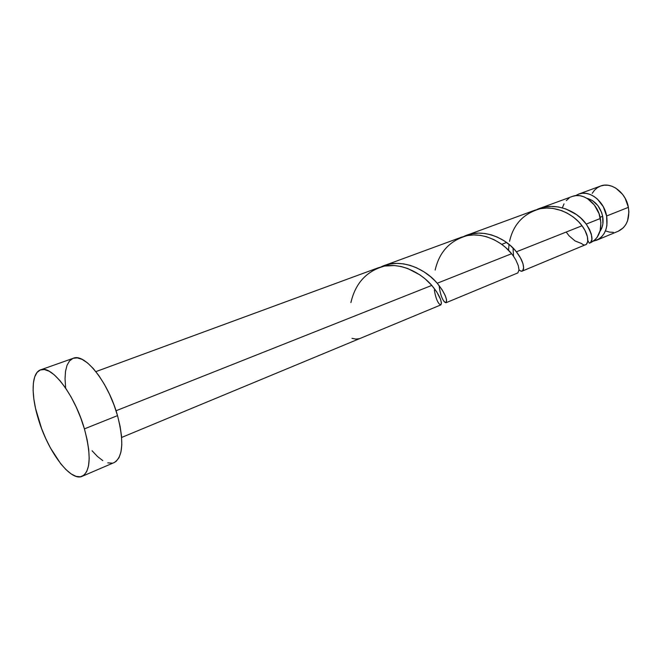 <?xml version="1.0" encoding="UTF-8"?>
<svg xmlns="http://www.w3.org/2000/svg" width="662" height="662" viewBox="0 0 662 662"><rect width="100%" height="100%" fill="white"/><g stroke="black" fill="none" stroke-linecap="round" stroke-linejoin="round"><path stroke-width="0.99" d="M606.624 215.994C608.254 227.918 604.936 235.986 596.669 240.198L593.417 241.117L598.779 239.106L601.725 236.715L604.125 233.554L605.879 229.739L606.905 225.428L606.624 215.994L628.395 207.347L606.624 215.994L603.314 206.743L597.496 199.163L593.93 196.382L590.115 194.438L586.201 193.387L582.345 193.271L578.696 194.082L575.617 195.638L578.629 194.107C589.288 189.655 604.1 201 606.624 215.994M588.253 241.092L587.798 241.009L588.253 241.092M596.669 240.198L618.267 231.22C626.566 227.016 629.943 219.056 628.395 207.347L628.892 212.055L627.551 220.868L625.772 224.633L623.356 227.761L618.192 231.253M602.652 216.275L600.128 217.277L602.652 216.275L601.617 212.494L597.91 205.642L592.54 200.627L586.971 198.319C594.997 200.553 600.219 206.536 602.652 216.275C603.694 222.267 602.784 227.323 599.929 231.443L602.072 227.248L602.883 223.797L602.652 216.275M84.413 428.877C91.364 455.249 90.62 471.054 82.187 476.301C70.511 482.06 47.606 451.045 38.197 418.5C30.816 394.478 31.486 372.814 40.539 369.876C51.537 364.547 74.897 395.106 84.413 428.877L117.522 415.62L84.413 428.877L87.103 439.585L88.716 449.589L89.196 458.452L88.534 465.841L86.78 471.468L84.033 475.151L80.425 476.797L76.105 476.392L71.264 473.984L66.084 469.722L60.747 463.789L50.403 447.901L45.736 438.517L41.615 428.604L35.574 408.537L33.861 399.07L33.125 390.423L33.406 382.926L34.705 376.852L37.014 372.474L40.25 369.992L44.321 369.537L49.087 371.183L54.367 374.924L59.961 380.633L65.629 388.114L71.14 397.076L76.254 407.147L80.739 417.904L84.413 428.877M82.187 476.301L114.096 462.606C122.983 457.202 124.125 441.537 117.522 415.62C108.419 382.454 84.852 352.78 73.267 358.274L40.572 369.868M121.634 437.458L440.892 304.884L441.446 303.072L440.553 299.307L436.746 291.917L431.789 285.405L116.032 410.763L431.789 285.405L425.112 278.851L419.824 274.821L407.701 268.499L401.172 266.538L394.511 265.553L384.688 266.05L378.457 267.713L95.874 371.63M590.504 242.606L589.279 243.202C593.731 241.39 592.713 235.018 586.226 224.095L589.478 229.366L591.365 234.257L591.886 239.495L590.504 242.606M589.792 243.045L590.471 242.764C598.738 238.552 602.039 230.459 600.384 218.468L586.226 224.095L600.384 218.468C597.819 203.4 582.99 191.972 572.34 196.424L539.091 208.646L544.967 207.032L550.941 206.412L558.488 206.974L565.836 208.944L576.395 214.521L580.855 218.137L586.226 224.095C577.049 210.657 554.193 201.231 536.932 209.523L539.091 208.646M522.119 271.139L520.431 270.841M522.442 271.006L586.3 244.402L587.724 241.556L587.393 236.64L584.927 230.335L582.014 225.767L516.368 251.825L520.564 258.081L522.955 263.675L523.659 268.002L522.442 271.006M501.763 244.352L506.571 242.499L501.763 244.352M440.048 291.512L439.411 287.987M441.471 296.477L440.859 294.64M442.787 299.481L442.125 298.09M443.457 300.647L444.111 301.549M445.973 302.757L444.732 302.211M446.188 302.675L517.858 272.91L519.025 269.914L518.28 265.586L515.847 259.984L513.232 255.838L511.61 253.72L437.201 283.253L442.108 289.757L445.195 295.492L446.577 299.845L446.188 302.675M514.564 249.706L516.368 251.825L582.014 225.767L578.605 221.737L573.317 217.028L567.061 213.04L561.525 210.566L552.662 208.365L546.597 208.025L540.597 208.646L534.822 210.218L466.362 235.391L472.469 233.727L478.684 233.115L485.023 233.504L491.27 234.861L497.286 237.087L504.287 240.91L510.419 245.594L514.564 249.706M519.025 269.74C524.246 275.235 526.828 264.924 516.368 251.825C505.909 237.757 481.804 227.604 463.93 236.392L466.362 235.391M435.166 281.044L437.201 283.253L511.61 253.72L505.627 247.464L500.778 243.649L493.902 239.611L486.388 236.69L480.124 235.333L473.785 234.936L467.529 235.548L461.422 237.211L383.96 265.694L390.307 263.981L396.786 263.385L403.423 263.848L410.001 265.321L416.39 267.713L423.895 271.776L430.573 276.716L435.166 281.044M439.138 285.587C442.017 310.966 455.266 305.29 437.201 283.253C425.194 268.482 399.699 257.485 381.196 266.836L383.96 265.694M590.413 242.788L594.881 239.917L597.124 237.335L600.144 230.674L600.897 222.68L599.077 213.702L594.393 205.063L587.641 198.741L583.826 196.771L579.904 195.712L576.056 195.588L572.407 196.399M569.113 198.095L566.283 200.619M564.024 203.855L562.419 207.678M566.647 232.627L569.113 235.871L575.013 240.91L581.625 243.566C587.616 248.854 591.563 238.56 582.014 225.767C573.954 214.571 556.577 205.551 540.597 208.646C523.741 213.272 513.398 224.178 509.558 241.349M65.604 387.311L65.041 378.772L65.513 371.341L67.019 365.308L69.527 360.922L72.961 358.39M73.242 358.291L77.214 357.861L82.138 359.383L87.549 362.958L93.226 368.486L98.952 375.751L104.472 384.49L109.544 394.329L113.963 404.854L117.522 415.62L120.07 426.146L121.51 436.001L121.8 444.765L120.939 452.088L118.986 457.707L116.04 461.422L113.996 462.647M112.25 463.152L107.765 462.854M102.784 460.595L97.488 456.507L92.076 450.764M592.2 193.387L594.493 190.201L597.339 187.702L600.657 186.014L604.307 185.186L608.155 185.269L612.06 186.279L615.859 188.165L622.545 194.289L625.16 198.277L628.395 207.347C625.979 192.625 611.274 181.587 600.591 186.039L578.638 194.107M613.318 232.345L609.495 232.105L605.672 230.988M351.994 338.332L355.759 339.085L359.284 338.696M350.901 302.584C355.444 283.063 366.707 270.882 384.688 266.05C401.942 262.855 421.404 273.199 431.789 285.405C449.25 306.365 437.996 313.192 434.363 290.13M435.166 270.063C439.328 251.792 450.119 240.281 467.529 235.548C484.129 232.395 502.499 242.035 511.61 253.72M508.557 250.261L509.028 244.402M587.823 240.579L589.279 243.202M513.033 248.085L513.538 256.277"/></g></svg>
